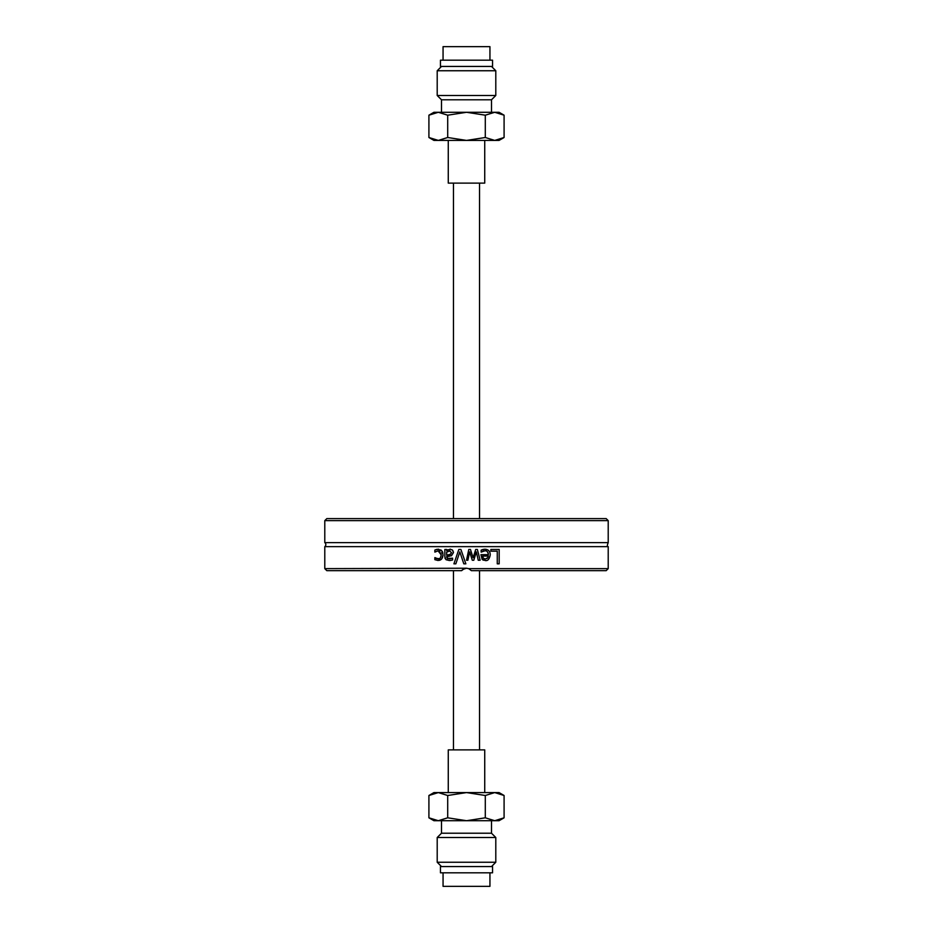<?xml version="1.0" encoding="UTF-8"?>
<svg xmlns="http://www.w3.org/2000/svg" width="933" height="933" viewBox="0 0 933 933"><rect width="100%" height="100%" fill="white"/><g stroke="black" fill="none" stroke-linecap="round" stroke-linejoin="round"><path stroke-width="1.4" d="M608.211 520.637L606.158 518.596L326.842 518.596L324.789 520.637L608.211 520.637L608.211 542.633L324.789 542.633A2.461 2.461 0 0 1 324.789 546.633L324.789 568.629L466.5 568.22L468.704 568.629L471.422 570.681L606.158 570.681L608.211 568.629L468.704 568.629M324.789 568.629L326.842 570.681L461.578 570.681L464.296 568.629M466.5 560.243L468.786 549.467L470.465 549.467L473.089 557.771L475.713 549.467L477.369 549.467L480.133 560.243L478.244 560.243L476.343 551.904L473.789 560.243L472.296 560.243L469.672 551.904L467.876 560.243L466.5 560.243M608.211 568.629L608.211 546.633L324.789 546.633M455.852 563.824L453.904 563.824L458.849 549.467L460.914 549.467L465.859 563.824L463.806 563.824L459.829 551.904L455.852 563.824M446.674 556.908L447.408 558.529L452.575 558.156L452.575 560.01L449.274 560.5L446.032 559.695L444.854 556.838L444.854 549.467L446.674 549.467L446.674 550.61L450.173 549.164L452.493 550.12L453.45 552.593L451.479 555.741L446.674 556.558L448.062 558.785M490.863 549.467L499.178 549.467L499.178 563.824L497.266 563.824L497.266 551.17L490.863 551.17L490.863 549.467M484.728 549.222L484.822 549.222C488.332 549.374 490.14 551.228 490.245 554.797C489.475 559.112 487.819 561.036 485.265 560.546L482.139 559.345L480.95 554.668L488.402 554.668C487.772 551.566 486.583 550.283 484.845 550.808L481.148 552.114L481.148 550.132L484.822 549.222L483.002 549.467M434.965 557.619L438.067 558.902C439.676 559.275 440.714 557.911 441.181 554.832L438.067 550.808L434.86 552.114L434.86 550.073L438.032 549.222L441.659 550.61L443.058 554.832L441.659 559.019L438.032 560.488L434.86 559.66L434.86 557.619L436.737 558.645M468.832 568.687L466.5 568.22L462.826 569.433M462.08 570.098L461.578 570.681M434.86 550.073L436.562 549.42M436.259 549.502L438.697 549.257M441.181 554.832L440.889 552.872M439.921 551.426L439.186 550.995M438.067 558.902L436.189 558.424L439.28 558.657M438.032 560.488L434.86 559.66M441.659 559.019L440.504 559.905M440.388 559.963L439.14 560.383M443.047 555.38L442.382 557.969M442.3 551.473L442.639 552.208M442.685 552.359L442.942 553.339M440.726 549.875L441.659 550.61M489.86 552.348L490.198 553.957M483.329 560.197L482.139 559.345M481.148 550.132L482.781 549.525M483.679 550.937L481.253 552.114M488.332 553.689L487.866 552.336M487.399 551.73L486.653 551.193M485.51 550.855L484.845 550.808M482.711 556.056L483.329 558.214L485.37 559.054L487.516 558.202L488.402 556.056L482.711 556.056L483.329 558.214L485.37 559.054L488.017 557.514M469.672 551.904L467.876 560.243M476.343 551.904L473.789 560.243M477.369 549.467L480.133 560.243M470.465 549.467L473.089 557.771M445.216 558.692L444.959 557.922M451.152 560.325L449.729 560.488M449.286 558.89L452.47 558.156M449.333 556.313L447.478 556.5M452.202 549.864L452.902 550.657M453.356 551.788L453.45 552.593M446.674 550.61L447.992 549.689M450.044 550.878L446.674 552.126L446.674 555.112L448.19 554.972M448.248 554.96L449.239 554.832M446.674 555.112L450.697 554.307M451.572 552.709L449.904 554.668L451.572 552.709L449.519 550.843M453.904 563.824L458.849 549.467M463.806 563.824L459.829 551.904M453.473 183.125L453.473 518.596M453.473 570.681L453.473 749.875M443.058 872.81L443.058 886.35L489.942 886.35L489.942 872.81M440.458 872.81L492.542 872.81L492.542 866.559L440.458 866.559L440.458 872.81M448.272 792.584L448.272 749.875L484.728 749.875L484.728 792.584M489.942 60.19L489.942 46.65L443.058 46.65L443.058 60.19M492.542 60.19L440.458 60.19L440.458 66.441L492.542 66.441L492.542 60.19M484.728 140.417L484.728 183.125L448.272 183.125L448.272 140.417M437.204 862.255L495.796 862.255L495.796 837.519L437.204 837.519L437.204 862.255L441.496 866.559M441.496 820.713L441.496 833.216L491.504 833.216L495.796 837.519M441.496 833.216L437.204 837.519M485.3 795.499L466.5 792.584L494.7 792.584L485.3 795.499L485.3 817.809L494.7 820.713L433.938 820.713L428.912 817.809L428.912 795.499L438.3 792.584L466.5 792.584L447.7 795.499L438.3 792.584L433.938 792.584L428.912 795.499M494.7 792.584L499.062 792.584L504.088 795.499L494.7 792.584M504.088 817.809L499.062 820.713L494.7 820.713L504.088 817.809L504.088 795.499M428.912 817.809L438.3 820.713L447.7 817.809L466.5 820.713L485.3 817.809M447.7 817.809L447.7 795.499M495.796 70.745L437.204 70.745L437.204 95.481L495.796 95.481L495.796 70.745L491.504 66.441M491.504 112.287L491.504 99.784L441.496 99.784L437.204 95.481M491.504 99.784L495.796 95.481M447.7 137.501L466.5 140.417L438.3 140.417L447.7 137.501L447.7 115.191L438.3 112.287L499.062 112.287L504.088 115.191L504.088 137.501L494.7 140.417L466.5 140.417L485.3 137.501L494.7 140.417L499.062 140.417L504.088 137.501M438.3 140.417L433.938 140.417L428.912 137.501L438.3 140.417M428.912 115.191L433.938 112.287L438.3 112.287L428.912 115.191L428.912 137.501M504.088 115.191L494.7 112.287L485.3 115.191L466.5 112.287L447.7 115.191M485.3 115.191L485.3 137.501M324.789 520.637L324.789 542.633M608.211 546.633C607.056 546.843 607.056 545.513 608.211 542.633M479.527 749.875L479.527 570.681M479.527 518.596L479.527 183.125M491.504 866.559L495.796 862.255M491.504 833.216L491.504 820.713M441.496 66.441L437.204 70.745M441.496 99.784L441.496 112.287"/></g></svg>

